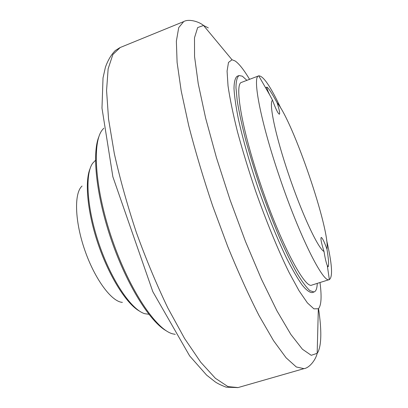 <?xml version="1.0" encoding="UTF-8"?>
<svg xmlns="http://www.w3.org/2000/svg" width="408" height="408" viewBox="0 0 408 408"><rect width="100%" height="100%" fill="white"/><g stroke="black" fill="none" stroke-linecap="round" stroke-linejoin="round"><path stroke-width="0.61" d="M327.185 250.502C328.644 259.901 328.976 265.282 328.195 266.648L327.293 265.521C326.135 262.757 325.048 258.08 324.023 251.486C321.397 243.153 320.453 238.471 321.193 237.431C322.33 237.772 324.258 241.674 326.966 249.14L327.185 250.502M276.471 101.607L277.119 102.791C279.296 109.609 280.056 113.419 279.409 114.225C278.067 113.715 275.777 109.053 272.539 100.246L269.759 95.008C267.444 90.224 266.506 87.608 266.949 87.159C268.428 87.96 271.6 92.774 276.471 101.607M326.966 249.14C330.332 230.398 293.143 121.472 277.119 102.791M272.539 100.246C268.551 102.53 275.436 135.874 288.915 175.267C302.211 214.649 318.322 248.86 324.023 251.486M326.64 240.307C332.081 263.869 332.989 276.961 329.348 279.587L329.312 279.597C323.539 283.892 299.554 236.477 279.505 176.909C260.523 121.365 252.103 76.403 258.703 75.862L258.738 75.852C263.216 75.659 270.611 86.501 280.913 108.38M329.312 279.597L311.942 285.054C305.148 289.655 280.214 242.837 260.36 183.58C241.521 128.331 234.151 83.232 241.674 82.329L258.703 75.862M246.896 80.345L242.357 76.184L239.042 75.551C237.099 77.056 236.074 81.095 235.967 87.669L237.247 100.97C239.073 112.103 241.898 125.139 245.728 140.082C250.084 155.831 255.133 172.207 260.88 189.21C266.888 206.127 273.054 222.115 279.378 237.181C285.62 251.287 291.47 263.282 296.922 273.151C302.012 281.576 306.347 287.416 309.922 290.659L314.063 292.006L315.292 291.179C316.455 289.823 317.113 287.222 317.271 283.382M314.063 292.006L312.151 292.607C309.657 292.638 306.321 290.114 302.139 285.029C297.509 278.429 292.276 269.377 286.442 257.882C277.165 238.532 267.934 215.888 258.754 189.95C249.91 163.894 243.148 140.393 238.466 119.452C235.931 106.809 234.442 96.467 233.993 88.414C234.131 81.829 235.192 77.785 237.165 76.265L239.042 75.551M249.569 79.331C243.913 69.844 239.098 63.724 235.12 60.965L232.024 59.762L228.495 62.424L227.072 71.104L228.031 85.879C229.882 98.649 233.029 113.939 237.466 131.753C242.597 150.659 248.64 170.422 255.597 191.041C266.45 221.83 278.251 250.451 289.063 272.447L299.023 290.71L307.413 302.909L313.905 308.846L318.327 308.754L318.929 308.091C321.377 304.322 321.728 295.8 319.989 282.525M175.251 334.351L172.752 333.866C156.473 329.899 129.866 290.659 112.567 240.618C95.186 190.602 91.805 143.315 102.138 130.121L103.795 128.194M98.991 136.42C91.729 153.27 96.263 196.513 111.68 240.924C127.051 285.35 150.246 322.121 166.382 330.863M148.838 314.267L144.845 313.716C131.743 310.075 111.904 281.209 99.45 245.162C86.929 209.141 84.65 174.191 92.687 163.215L95.482 160.319M90.173 168.371C84.425 181.647 87.506 213.42 98.624 245.448C109.711 277.491 126.949 304.353 139.684 311.222M82.069 186.043C73.986 193.01 74.71 221.172 84.823 250.231C94.86 279.322 111.721 301.889 122.385 302.353M318.536 308.555C321.739 330.067 321.555 344.582 317.98 352.094L317.174 353.313L311.248 355.307L302.42 349.228L290.848 334.422L276.961 310.85L261.497 279.286L245.473 241.449L230.066 199.894L216.449 157.712L205.622 118.075L198.237 83.711L194.56 56.6L194.489 37.811L197.661 27.571L203.546 25.469L208.309 27.902M232.024 59.762L203.546 25.469C198.813 21.466 188.634 18.656 183.697 21.593L178.709 27.642L176.363 41.188L177.097 62.409L181.198 90.913L188.71 125.618C195.34 151.317 203.327 178.087 212.67 205.923L227.72 246.488C238.313 272.396 248.778 295.479 259.121 315.741L273.538 340.665L286.095 357.791L296.32 366.981L303.98 368.643C309.677 367.894 315.935 359.392 317.174 353.313L318.327 308.754M303.98 368.643L238.063 387.569L227.955 386.606L215.388 378.293L200.721 362.217L184.569 338.477L167.77 307.836C156.539 284.412 146.054 259.248 136.313 232.346C127.322 205.188 119.988 178.939 114.317 153.592L108.559 119.131L106.564 90.499L108.14 68.809L112.873 54.514L120.217 47.512L183.697 21.593M327.491 266.873L328.195 266.648M265.547 87.679L266.949 87.154M269.759 95.008L258.738 75.852M327.293 265.521L329.348 279.587M237.956 387.6L226.17 387.177C221.299 385.315 217.658 383.561 215.251 381.913L206.626 375.13L189.649 355.919L152.801 291.638L112.863 176.756L101.985 108.13L103.02 77.928L105.432 67.167C107.952 60.175 111.257 54.621 115.347 50.51L119.952 47.629"/></g></svg>
